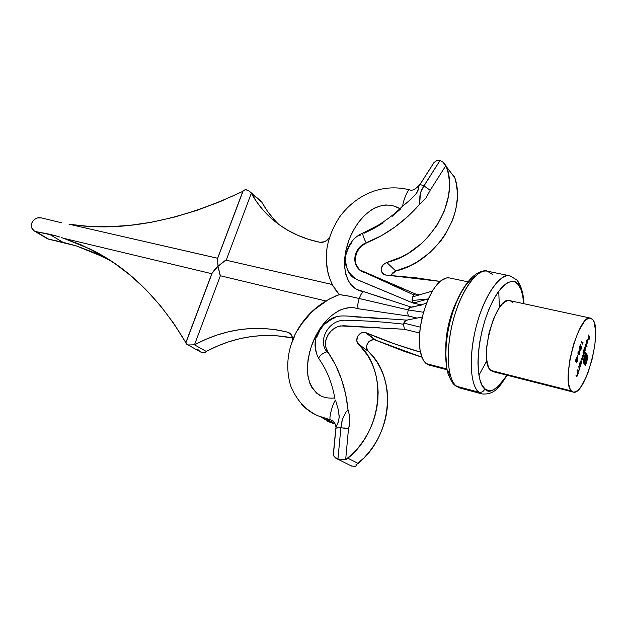 <?xml version="1.0" encoding="UTF-8"?>
<svg xmlns="http://www.w3.org/2000/svg" width="627" height="627" viewBox="0 0 627 627"><rect width="100%" height="100%" fill="white"/><g stroke="black" fill="none" stroke-linecap="round" stroke-linejoin="round"><path stroke-width="0.94" d="M445.766 346.966C446.001 332.051 449.567 316.941 456.448 301.626C449.763 316 446.197 331.119 445.766 346.966M507.094 375.236C499.884 386.256 495.024 395.002 482.077 393.944L459.81 387.98L454.167 384.704L459.81 387.98L455.531 385.864C453.203 383.755 452.224 383.622 448.195 374.272C444.755 362.014 444.864 346.323 448.532 327.216C455.351 295.003 472.531 268.191 487.336 271.193C476.826 268.717 461.339 290.003 453.423 319.519C445.405 348.988 447.106 379.053 456.456 386.232L478.848 392.22L482.077 393.944L478.848 392.22L456.456 386.232C451.064 382.972 443.892 363.66 451.832 325.938C460.673 287.174 480.039 267.18 487.336 271.193L492.791 274.65M487.336 271.193L509.923 275.802C502.917 271.812 483.981 292.182 475.015 331.424C466.943 369.593 473.675 388.999 478.848 392.22C481.693 392.674 483.699 391.538 484.875 388.811L488.402 390.566L492.391 390.221L496.662 387.831L501.059 383.544L506.859 375.173C496.341 390.072 489.013 394.618 484.875 388.811C479.287 386.624 472.868 359.796 485.314 319.167C498.826 279.901 514.461 277.299 518.263 284.611C520.888 287.095 522.706 293.444 523.717 303.664L522.652 295.348L520.841 289.125L518.263 284.611L518.153 281.625L516.758 279.916L518.286 281.97L518.263 284.611L515.018 281.993L511.193 281.437L506.945 283.012L502.423 286.704L497.807 292.401L493.284 299.925L489.06 308.97L485.314 319.167L482.21 330.092L479.882 341.268L478.44 352.209L477.939 362.445L478.385 371.545L479.741 379.155L481.936 384.97L484.875 388.811C483.699 391.538 481.693 392.674 478.848 392.22C469.889 385.088 468.557 354.764 476.622 324.927C484.593 295.035 499.797 273.388 509.923 275.802L516.758 279.916M362.931 233.056L377.979 225.383C387.792 219.254 395.849 212.976 402.158 206.526L402.722 206.126C402.855 201.62 407.699 189.315 409.541 189.895M331.534 283.145L332.192 284.509L331.534 283.138M332.145 284.587L339.317 294.635L345.806 295.482L359.224 298.499C360.799 294.228 362.375 291.955 363.926 291.688M363.879 291.68L356.481 289.353C341.809 280.661 340.955 254.256 352.915 231.316C364.444 209.951 383.254 198.908 399.924 208.697L393.834 205.915M392.141 216.37L400.512 209.057L400.402 208.383M335.97 427.191L338.384 421.94L339.199 417.206L338.345 409.878L335.516 400.073C332.31 403.906 328.227 420.67 330.695 419.894C328.227 420.67 332.31 403.906 335.516 400.073L338.345 409.878L339.191 416.257L338.674 420.999L335.97 427.191C335.21 423.013 333.783 420.709 331.691 420.294L333.431 421.438L330.695 419.894L317.27 415.568C311.18 412.762 305.976 409.023 301.65 404.337C305.976 409.023 311.18 412.762 317.27 415.568L328.266 419.228M325.429 343.588L325.774 347.076L328.203 352.445L327.176 352.115C316.753 340.633 329.316 317.372 347.954 320.483C365.423 320.632 383.943 321.87 403.514 324.198L404.399 329.277L340.492 325.899L337.522 326.691L332.059 329.896L327.905 334.873L325.687 340.9L325.774 347.076L326.706 349.897L335.61 365.188L341.441 379.1L345.61 393.999L348.009 409.705L349.764 416.681L349.803 422.841L348.463 429.025L345.665 459.662L337.945 459.05L335.931 458.274L333.658 455.751L333.509 452.467L333.337 454.019L335.821 428.217M416.446 207.858L408.028 216.307L395.081 226.943L381.145 235.846L366.45 242.633C351.629 248.363 350.477 269.445 365.878 272.996L413.749 294.878L415.552 294.008L413.749 294.894L365.878 272.996C350.477 269.445 351.629 248.363 366.45 242.633L361.301 246.231L357.382 251.255L355.415 257.125L355.674 262.979C355.384 263.356 356.395 265.213 358.699 268.552M416.21 294.377L418.993 294.996L415.913 294.149M449.583 277.957L446.636 277.926L441.008 280.661L435.216 286.798L432.403 291.022L428.288 298.961L423.476 312.262L420.286 327.129C418.052 345.61 419.996 357.758 426.125 363.574L446.832 368.95L426.125 363.574L429.033 365.071L446.996 369.742M478.903 375.291L486.873 360.705M499.366 307.692L498.747 291.077M590.587 318.148L592.993 319.927L594.357 322.827L595.634 332.036L594.905 344.544L592.311 358.534L588.22 372.038L585.783 378.003L580.563 387.267L577.953 390.213L575.492 391.851L573.258 392.094L571.346 390.919C560.554 381.984 578.87 313.053 590.587 318.148L509.665 300.623C495.832 295.192 477.86 361.176 490.769 370.408L492.932 371.623L573.156 392.071L571.346 390.919L490.769 370.408L571.346 390.919L569.833 388.332L568.791 384.429L568.297 373.261L569.974 359.13L573.58 344.325L578.517 331.283L583.972 322.113L586.606 319.441L589.051 318.179L591.206 318.351L592.993 319.927C602.696 331.487 584.92 396.577 573.164 392.071M335.374 424.158L327.78 421.43M61.697 222.82L41.515 217.914L61.697 222.82M69.056 224.223L217.608 258.269M242.806 191.384C178.946 221.409 121.152 232.39 69.432 224.309L88.509 226.347L108.698 226.731L129.742 225.375L151.507 222.224L173.867 217.255L196.674 210.445L219.763 201.784L242.806 191.384M390.84 275.182L395.778 270.989L386.749 262.439L401.429 256.984L408.467 253.159L421.501 243.511L427.324 237.805L437.231 224.983L444.394 210.821L448.493 196.032L449.324 188.633L449.332 181.352L448.532 174.275L445.946 165.512L430.193 190.247L423.891 185.858L440.029 160.543L436.776 160.645L434.15 162.354L432.442 164.76L434.15 162.354L436.776 160.645L440.029 160.543L442.85 162.048L454.826 177.731L456.425 184.424L457.232 191.4L457.24 198.571L456.44 205.86L454.841 213.164L452.451 220.406L445.429 234.318L440.875 240.815L429.981 252.493L417.167 261.937L410.238 265.683L395.778 270.989C436.423 261.733 467.029 213.141 454.826 177.731L453.854 175.779L454.826 177.731L446.926 167.495C459.223 203.367 428.006 252.877 386.749 262.439L382.956 264.813L381.13 268.842L382.039 272.792L385.307 274.971L440.099 281.405L416.594 277.886L386.216 275.096L383.669 274.328C379.601 269.743 380.628 265.777 386.749 262.439L395.778 270.989L392.055 273.309M41.531 217.922L37.228 217.937L34.65 219.27L32.635 221.449L31.507 224.16L31.475 226.95L32.51 229.372L34.43 231.089L48.781 239.232L35.872 231.614L56.328 235.995L49.321 234.161L62.857 242.241L76.157 245.847L102.734 256.662L111.575 261.334L93.533 252.391L76.157 245.847L48.781 239.232L35.872 231.614L49.321 234.161L62.857 242.241L47.785 238.95L34.43 231.089L31.867 228.236L31.35 225.571L31.938 222.765L33.552 220.265L35.896 218.478L38.608 217.647L41.515 217.914M374.993 339.905C369.06 338.055 363.582 347.225 368.206 351.269L358.511 344.105C353.84 340.006 359.428 330.68 365.439 332.529L374.993 339.905L372.916 339.756L368.966 341.566L366.677 345.391L366.505 347.57L368.206 351.269L373.01 356.544L377.227 362.43L380.793 368.864L383.661 375.769L385.785 383.081L387.141 390.699L387.69 398.553L387.431 406.531L386.365 414.549L384.484 422.496L381.819 430.287L378.402 437.803L374.264 444.974L369.46 451.691L364.052 457.875L355.917 464.842L358.111 463.447C392.988 435.342 397.11 377.282 368.206 351.269L358.511 344.105C387.752 370.447 383.395 429.542 347.899 458.235L358.111 463.447L347.899 458.235L345.665 459.662L353.949 452.545L359.451 446.244L364.35 439.394L368.574 432.089L372.07 424.424L374.805 416.5L376.733 408.404L377.846 400.245L378.136 392.126L377.595 384.139L376.247 376.396L374.115 368.966L371.231 361.951L367.634 355.423L357.335 342.42L356.802 340.351L357.86 336.025L361.215 332.984L365.439 332.529L374.993 339.905L366.301 332.819L375.847 340.195L421.877 357.178L403.412 351.065L374.993 339.905M587.577 358.236L587.507 355.391L585.571 352.86L584.497 356.363L585.516 357.625L584.427 361.199L584.709 361.544L585.79 357.97L586.245 359.083L585.712 362.806L586.668 359.177L586.558 357.225L585.116 355.337L585.5 354.067L587.35 357.131L585.594 364.334L583.862 362.1L584.466 357.468L583.902 358.346L583.502 362.837L585.532 365.525L587.381 359.302L587.593 355.681L585.571 352.86L584.497 356.363L585.516 357.625L584.427 361.199L584.709 361.544L585.79 357.97L586.206 358.675L585.712 362.806L586.731 358.566L586.394 356.959L585.116 355.337L585.5 354.067L587.107 356.112L587.334 357.656L585.594 364.334L583.988 362.335L584.466 357.468L583.988 358.056L583.4 362.171L585.532 365.525L587.577 358.236M577.992 354.913L577.404 357.539L577.992 354.913M581.151 348.588L580.68 349.545L580.328 349.286L580.461 344.544L579.144 348.839L580.202 346.096L580.202 350.023L580.641 350.132L581.3 348.816L581.425 346.12L581.198 348.447L580.43 349.568L580.461 344.544L579.144 348.839L580.202 346.096L580.273 350.148L581.3 348.816L581.425 346.12L581.151 348.588M585.5 344.497L585.328 345.062L586.825 347.005L586.997 346.449L585.5 344.497L585.328 345.062L586.825 347.005L586.997 346.449L585.5 344.497M583.134 352.264L583.478 355.525L583 356.316L582.177 355.391L582.522 358.652L582.068 359.451L581.221 358.526L581.049 359.091L582.232 359.804L584.207 353.636L583.134 352.264L583.478 355.525L582.985 356.308L582.177 355.391L582.522 358.652L582.036 359.443L581.221 358.526L581.049 359.091L581.895 360.023L584.207 353.636L583.134 352.264M577.216 371.654L577.53 375.032L577.012 375.965L576.158 375.134L575.986 375.698L576.887 376.561L578.321 372.955L577.216 371.654L577.53 375.032L576.95 375.965L576.158 375.134L575.986 375.698L576.816 376.553L577.632 375.291L578.321 372.955L577.216 371.654M580.5 365.807L581.315 363.017L581.198 360.831L580.281 361.716L579.23 365.047L580.328 366.364L580.5 365.807L579.944 365.902L580.5 365.807L581.08 363.981L581.104 360.791L579.23 365.047L580.328 366.364L580.5 365.807M578.839 366.333L579.191 369.585L578.705 370.612L577.78 369.805L577.608 370.369L578.509 371.247L579.936 367.649L578.839 366.333L579.144 369.718L578.572 370.651L577.78 369.805L577.608 370.369L578.439 371.239L579.254 369.977L579.936 367.649L578.839 366.333M582.992 342.405L582.695 343.369L581.347 341.629L581.174 342.193L582.671 344.137L582.992 342.405L582.695 343.369L581.347 341.629L581.174 342.193L582.671 344.137L582.992 342.405M585.195 352.35L584.56 351.528L585.587 349.02L585.469 346.817L584.56 347.671L583.525 350.987L585.03 352.907L584.56 351.528L585.344 349.976L585.367 346.77L583.525 350.987L585.03 352.907L585.195 352.35M586.66 341.198L587.562 340.053L586.551 344.262L587.946 340.751L587.64 339.426L586.825 340.242L586.167 343.58L586.496 341.159L587.562 340.053L586.504 344.254L587.609 342.561L587.954 340.524L587.601 339.419L586.511 341.096L586.167 343.58L586.66 341.198M579.324 349.85L578.4 352.852L578.055 352.413L577.875 352.977L578.165 354.341L578.384 353.612L579.434 354.913L579.324 349.85L578.4 352.852L578.055 352.413L577.875 352.977L578.165 354.341L578.384 353.612L579.434 354.913L579.324 349.85M577.295 361.207L576.816 362.179L576.464 361.928L576.581 357.21L575.265 361.52L576.323 358.762L576.338 362.665L577.389 361.614L577.569 358.746L577.342 361.066L576.566 362.21L576.581 357.21L575.265 361.52L576.323 358.762L576.409 362.79L577.443 361.426L577.569 358.746L577.295 361.207M588.392 334.998L588.933 336.511L588.181 338.972L589.074 336.707L589.521 337.302L588.918 339.959L589.835 336.95L588.392 334.998L588.933 336.511L588.33 339.176L589.074 336.707L589.521 337.302L588.918 339.959L589.835 336.95L588.392 334.998M420.419 352.147C401.327 346.637 383.293 340.195 366.301 332.819L394.242 343.776L420.419 352.147M242.97 190.882L245.572 189.66L249.272 191.039L251.317 193.249L256.843 202.121L263.316 210.351L270.707 217.867L278.991 224.591L288.099 230.454L297.99 235.399L308.586 239.357L319.817 242.273L324.449 241.771L327.31 239.976L329.214 237.727C326.706 241.262 323.579 242.782 319.817 242.273C307.794 239.749 296.861 235.603 287.017 229.827C271.546 220.594 259.649 208.407 251.317 193.249L261.843 202.223L267.329 211.001L273.764 219.144M205.938 352.162L206.259 351.433C234.09 336.675 262.838 332.161 292.488 337.906L275.026 335.57L263.301 335.476L251.576 336.511L239.937 338.658L228.447 341.887L217.201 346.159L206.259 351.433L194.472 344.819C224.685 328.705 255.706 324.48 287.542 332.138L288.843 332.631C291.547 334.167 292.778 336.691 292.535 340.195L292.409 337.467L291.171 334.622L287.542 332.138L291.1 334.528L287.542 332.138L275.927 329.716L264.139 328.485L252.266 328.423L240.392 329.512L228.596 331.738L216.966 335.053L205.57 339.426L194.472 344.819L188.468 344.975L186.352 343.933L185.764 342.773M356.23 465.109L356.285 465.555L356.23 465.109M350.822 465.696L354.608 466.613L356.16 465.814M334.849 423.727L325.531 418.499L334.849 423.727L329.371 421.673L334.849 423.727M324.222 419.095L329.371 421.673L324.222 419.095M200.577 351.935L203.736 352.899L205.476 352.46L206.259 351.433L194.472 344.819L188.468 344.975L186.775 344.262L185.702 342.875M63.57 238.276L211.785 273.717L63.57 238.276L90.327 249.115C127.845 267.314 159.673 298.491 185.811 342.655L173.593 323.203L160.198 305.435L145.84 289.549L130.635 275.551L114.702 263.434L98.141 253.206L81.063 244.828L61.673 237.617M56.328 235.995L59.871 237.045L56.328 235.995M251.317 193.249L226.206 260.221L251.317 193.249L261.843 202.223C266.397 210.46 272.087 217.898 278.905 224.529M204.935 352.688L202.466 352.766M187.434 344.631L201.196 352.296M199.974 351.504L197.779 349.427M356.034 465.971L356.285 465.555M512.549 302.449L510.394 300.842M509.72 300.631L507.886 300.584L505.111 301.705L502.172 304.181L499.194 307.943L493.574 318.696L489.185 332.286L486.756 346.504L486.67 359.012L487.508 363.973L488.903 367.822L490.769 370.408L492.947 371.631M475.047 276.382L470.36 279.955L465.602 285.52L460.978 292.88L456.691 301.744L452.913 311.752L449.833 322.49L447.568 333.486L446.22 344.262L445.852 354.357L446.455 363.346M447.991 370.878L450.39 376.67M467.726 281.789L449.559 277.949C444.135 277.048 438.414 281.405 432.403 291.022L426.509 303.233L422.214 317.043L405.771 320.326L403.514 324.198C383.943 321.87 365.423 320.632 347.954 320.483C329.316 317.372 316.753 340.633 327.176 352.115L328.203 352.445C339.238 368.911 345.838 387.995 348.009 409.705L349.764 416.681L349.654 424.087M406.641 320.154L405.23 320.436L403.812 323.077L420.286 327.129L419.314 339.419L420.043 350.148L422.394 358.409L424.103 361.411L426.125 363.574L428.406 364.875M327.176 352.115C325.374 350.955 317.34 357.022 319.025 359.067L319.472 359.577M316.988 354.811L315.616 349.333L315.796 341.041M316.588 337.639L319.919 330.241L322.278 326.926M325.068 323.924L331.581 319.221L335.186 317.63M350.046 316.517L361.183 317.301M368.684 317.803L383.842 318.845M335.077 289.29L339.317 294.635L348.393 296.015L408.263 309.942C407.511 312.693 407.707 314.754 408.851 316.126L417.073 318.069L408.851 316.126L358.487 308.797L353.785 307.669L349.858 307.543L342.005 309.268L338.235 311L331.322 315.702L325.272 321.627L320.131 328.352L315.82 335.704L311.164 346.849M309.801 351.426L308.076 359.592L307.371 367.845L307.912 375.988L309.989 383.693L311.713 387.235L316.619 393.168L319.754 395.347M359.357 280.614L412.903 302.982L412.135 301.516L412.072 299.118L413.271 303.06L428.288 298.961L413.271 303.06L412.26 300.482L428.288 298.961L412.26 300.482L412.699 296.869L432.403 291.022L412.699 296.869L412.072 299.118L413.749 294.894L412.699 296.869L412.26 300.482L413.271 303.06L420.929 304.816L412.903 302.982L356.16 279.195L350.673 274.885L346.95 268.834M345.877 265.362L345.446 257.877L346.222 253.512L349.043 246.654L351.292 243.237M359.255 235.83L360.384 235.133M363.973 233.322L373.786 228.502L383.207 222.891M386.287 204.911L382.368 205.35L374.68 208.023L371.059 210.123L364.553 215.398L359.02 221.684L354.412 228.612L350.681 235.932M348.918 240.212L345.689 251.286L344.591 259.155L344.591 266.914L345.869 274.43L348.667 281.319L350.736 284.392L356.261 289.219L359.671 290.803M364.373 291.884L387.737 299.604M348.534 428.79L347.491 428.625M406.367 320.091L405.23 320.436L403.812 323.077L405.771 320.326L422.214 317.043L420.286 327.129L403.812 323.077L403.514 324.198L404.399 329.277L419.62 333L404.399 329.277L387.807 328.313M379.601 327.85L343.494 325.734L338.502 326.369L334.669 328.046L329.763 332.208L326.518 337.812L325.687 340.9M409.846 189.903C408.342 188.131 402.855 201.126 402.722 206.118L410.701 199.464L415.615 194.417L417.551 191.533L418.836 186.235L420.043 184.463L423.891 185.858L420.396 192.771L419.682 204.183L426.046 197.881L430.193 190.247L426.046 197.881L419.682 204.183C404.54 221.613 386.851 234.49 366.63 242.821L361.301 246.231L357.382 251.255L355.415 257.125L355.721 263.16M356.504 265.307L358.197 267.98M367.743 273.576L383.528 280.465M394.25 285.097L405.136 289.745M362.939 233.04C353.667 236.92 347.781 244.906 345.297 256.999C345.822 268.434 349.051 275.614 354.968 278.537L348.565 272.047M329.849 279.062L328.07 273.333L326.283 261.232L326.941 248.582M328.227 242.171L330.178 235.76M332.13 284.493L226.128 260.197L332.145 284.486M360.486 290.991L362.782 291.516M360.619 291.053L359.827 290.826M292.017 342.444L294.69 335.947M297.919 329.771L301.65 323.947L310.459 313.469L315.436 308.868L326.314 301.101M220.367 275.77L325.726 300.96L220.367 275.77L194.472 344.819L220.367 275.77L218.016 266.271L214.41 269.939L211.848 273.623M364.162 291.751C362.618 291.626 360.972 293.875 359.224 298.499L408.263 309.942L423.476 312.262L408.263 309.942L410.003 307.332L411.359 307.144C410.097 306.877 409.07 307.81 408.263 309.942C407.511 312.693 407.707 314.754 408.851 316.126L358.487 308.797C357.343 307.167 357.586 303.734 359.224 298.499C357.586 303.734 357.343 307.167 358.487 308.797L353.785 307.669C337.279 306.07 320.036 322.497 311.744 345.171C303.876 370.291 307.011 387.259 321.142 396.068C325.17 397.855 329.684 398.49 334.685 397.965L334.794 397.941M242.986 191.298L217.687 258.269M225.696 260.268L218.016 266.271L217.522 258.402L218.016 266.271L224.027 261.232L226.128 260.197M40.888 217.773L41.288 217.875M185.905 342.812L211.918 273.748M336.166 295.772L335.233 296.14M332.232 284.783L333.525 286.994C322.027 264.531 324.096 241.121 339.74 216.77C355.681 195.412 381.059 182.692 409.768 189.887M243.832 190.13L246.317 189.691M248.08 190.24L250.769 192.622M211.848 273.56L218.016 266.271L220.061 275.3M328.846 299.157L339.317 294.635M341.182 427.661L341.213 424.322L342.499 419.165L345.963 412.104L348.009 409.705L345.963 412.104L342.436 419.33L340.884 427.653L339.05 427.63M349.435 425.318L348.816 427.786M345.986 428.249L343.8 427.888M420.043 184.463L434.15 162.354L420.051 184.463M410.677 307.065L411.296 307.261M423.891 185.858L430.193 190.247L445.946 165.512L442.85 162.048L440.029 160.543L421.548 189.785L419.886 195.969L419.682 204.183M366.45 242.633C365.392 242.383 361.583 233.15 363.072 232.93M402.158 206.526L402.722 206.118M404.031 205.037L410.701 199.464L415.615 194.417L418.201 190.012L418.836 186.235M337.381 427.739L335.86 428.186M336.041 426.979L333.345 454.238L334.199 456.746L337.945 459.05L340.892 427.653L335.939 428.123L333.399 454.771M333.682 451.855L333.517 452.435M337.945 459.05L345.665 459.662L348.463 429.025L340.892 427.653L337.945 459.05M412.778 307.144L426.509 303.233L412.778 307.144M580.829 360.886L580.939 361.371L580.829 360.886M579.458 365.024L579.951 365.141L579.912 362.727L581.08 361.45L580.422 364.985L579.951 365.141L580.085 362.767L581.08 361.45L580.947 363.825L579.803 365.439L580.296 365.565L579.505 365.071M580.586 361.332L580.978 361.379M578.737 366.677L579.936 367.649L579.348 367.861L578.737 366.677M578.462 370.62L578.18 371.035L578.462 370.62M577.114 371.999L578.321 372.955L577.726 373.175L577.114 371.999M576.84 375.941L576.55 376.357L576.84 375.941M581.237 342.013L582.695 343.369L581.237 342.013M583.016 352.633L584.207 353.636L583.627 353.808L583.016 352.633M582.851 356.277L582.577 356.708L582.851 356.277M581.895 359.412L581.637 359.812L581.895 359.412M581.323 359.146L581.715 359.232M582.24 355.971L582.985 356.308M585.093 346.864L585.203 347.35L585.093 346.864M583.737 350.995L584.231 351.104L584.199 348.683L585.022 347.444L585.477 347.86L585.21 349.819L584.231 351.104L584.372 348.722L585.25 347.358L585.21 349.819L584.066 351.418L584.709 352.233L583.996 351.049M584.858 347.319L585.25 347.358M585.383 344.881L586.997 346.449L586.449 346.519L585.383 344.881M587.319 339.513L587.436 339.975L587.319 339.513M587.711 340.469L586.621 343.737L587.499 340.249L587.272 342.977L586.449 343.698L587.703 340.453M586.574 343.721L586.841 344.113L586.574 343.721M578.948 353.8L578.964 354.333L578.948 353.8M577.953 352.742L578.4 352.852L577.953 352.742M578.063 352.93L579.215 353.863L578.063 352.93L578.556 353.04L579.136 351.159L579.215 353.863L578.063 352.93M585.391 364.279L585.156 365.055L585.391 364.279M583.431 362.116L585.594 364.334L583.494 362.218M584.787 355.423L586.394 356.959L585.908 356.841L586.676 357.609L586.19 357.492L586.237 358.456L586.731 358.566L586.221 358.73L586.073 357.108L584.787 355.423M585.453 353.228L587.389 355.188L586.903 355.07L587.695 356.41L585.453 353.228M588.275 335.39L589.835 336.95L589.294 337.005L588.275 335.39M579.136 351.159L579.215 353.863L578.556 353.04L579.136 351.159M523.953 303.711C523.514 294.439 521.617 287.166 518.255 281.884M339.419 294.619C319.355 302.112 304.393 315.734 294.549 335.484C289.376 347.319 284.478 364.358 290.646 385.832C297.049 401.108 305.568 409.549 317.27 415.568L330.068 419.745M360.948 270.425L415.576 294.016M34.626 231.191L47.785 238.95M48.765 239.232L48.193 239.091M351.7 466.135L336.652 458.627M332.647 420.827L331.714 420.302M320.977 417.073L328.556 421.313M288.843 332.631L290.152 333.509M102.734 256.662L90.327 249.115M250.134 191.87L260.793 200.969M406.077 320.068L370.588 317.638C351.786 316.713 342.718 314.817 335.868 316.854C324.833 320.005 315.883 332.678 315.138 342.256C314.73 348.291 316 353.785 318.939 358.73M363.041 291.563L360.243 290.92M69.009 224.215L217.616 258.253M217.444 258.708L243.041 190.773M212.083 272.925L185.702 342.945M433.955 162.558L419.98 184.471C415.677 189.213 412.268 191.016 409.744 189.879M411.328 307.128L364.138 291.743M334.967 398.968C332.341 383.614 327.012 370.243 318.963 358.856M417.026 295.583L418.319 294.478L415.419 293.985M423.444 304.103L421.736 304.988L410.003 307.332M405.34 320.609L408.396 319.801M582.036 359.443L581.542 359.334M584.348 351.191L583.855 351.081M587.444 339.975L587.013 339.873M580.508 349.623L580.108 349.529M576.644 362.257L576.237 362.163M516.703 279.877L509.923 275.802"/></g></svg>
